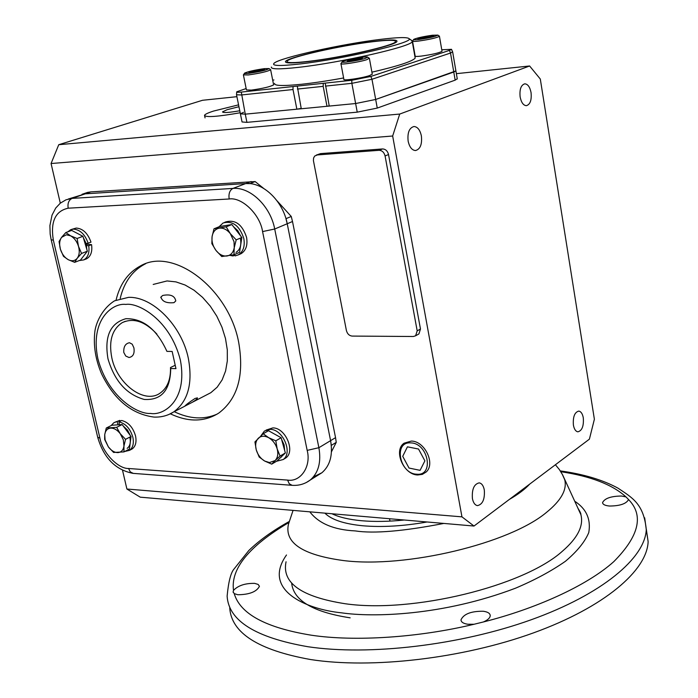 <?xml version="1.0" encoding="UTF-8"?>
<svg xmlns="http://www.w3.org/2000/svg" width="698" height="698" viewBox="0 0 698 698"><rect width="100%" height="100%" fill="white"/><g stroke="black" fill="none" stroke-linecap="round" stroke-linejoin="round"><path stroke-width="1.05" d="M234.223 593.597L233.115 591.852L233.516 590.377C238.088 585.543 245.138 583.205 254.665 583.371L258.138 584.418L259.447 586.311C256.567 591.808 249.352 594.617 237.791 594.748L234.223 593.597C240.164 613.917 265.851 627.79 311.282 635.197C354.427 641.724 418.355 637.684 474.029 624.265L467.765 624.23C463.376 623.576 461.116 622.119 460.985 619.859C463.708 613.97 471.159 611.099 483.33 611.256C487.789 611.884 490.092 613.35 490.24 615.662C490.048 617.948 487.762 620.06 483.382 621.97L474.029 624.265M646.287 529.084L648.137 541.657C647.09 570.519 604.381 607.216 533.429 632.903C462.582 658.572 371.659 669.094 310.488 659.523C258.234 650.126 231.317 632.92 229.729 607.897M609.52 506.033C605.009 505.614 602.697 504.445 602.583 502.534C604.773 498.302 611.082 496.138 621.508 496.034L625.958 496.889L628.549 499.55C626.333 503.79 619.99 505.945 609.52 506.033M350.152 617.835C312.922 612.067 293.43 600.481 291.659 583.074M324.893 513.143C331.419 519.713 344.035 523.919 362.759 525.769C381.885 527.409 403.339 526.152 427.115 521.982M404.273 520.01C388.646 521.607 374.477 521.851 361.765 520.743C349.148 519.591 339.193 517.253 331.908 513.745M194.995 398.497L197.386 397.851C197.647 398.619 195.876 400.137 192.081 402.406L184.761 406.201C186.096 404.648 189.507 402.083 194.995 398.497M123.782 352.455C123.467 346.74 125.378 343.503 129.505 342.735L132.219 344.193L133.885 347.796C134.775 353.511 133.152 356.748 129.008 357.507L125.762 356.041L123.782 352.455M175.207 365.255L170.504 367.541C170.792 379.677 167.241 388.271 159.825 393.323C144.216 404.203 117.142 383.9 111.846 357.952C108.574 341.165 112.029 329.404 122.202 322.659C133.379 317.52 144.948 321.333 156.893 334.098M162.739 295.455C170.425 293.963 174.77 295.786 175.783 300.925L173.968 302.662C166.464 303.386 162.111 301.501 160.933 297.016L162.739 295.455M170.504 367.541L170.731 368.509L175.957 368.631L172.153 351.452L166.927 351.373C156.727 329.212 143.038 318.323 125.858 318.707C110.188 323.183 104.229 336.549 107.981 358.798C114.516 380.977 126.591 394.518 144.189 399.431C161.465 400.521 170.312 390.217 170.731 368.509M230.357 233.682L234.031 241.691L234.24 247.659C233.35 252.449 230.942 255.224 227.007 255.992C222.976 256.393 219.303 254.543 215.97 250.425C212.829 246.106 211.529 241.491 212.087 236.578C212.925 231.797 215.307 228.996 219.233 228.159C223.264 227.696 226.972 229.537 230.357 233.682L226.169 226.833L213.998 228.804L212.087 236.578L211.852 243.628L215.97 250.425L221.755 256.541L233.943 254.735L234.24 247.659L236.203 239.85L230.357 233.682M213.998 228.804L219.678 226.518L231.841 224.538L241.84 237.503L239.562 252.336L233.943 254.735M236.203 239.85L241.84 237.503M226.169 226.833L231.841 224.538M240.086 248.916L241.552 239.379M240.496 238.995C241.543 245.356 240.042 249.823 235.985 252.406M240.67 235.985L237.756 230.637L233.568 226.78M228.56 225.07L224.887 225.672M232.87 254.953L233.019 255.965L230.296 255.442M233.019 255.965L234.894 255.171M219.067 226.763L223.09 222.985C232.643 220.489 239.545 225.663 243.82 238.515C245.094 246.263 243.262 251.708 238.341 254.849L235.095 255.904L234.694 254.412M224.608 222.383L225.864 221.877C235.409 219.373 242.311 224.538 246.569 237.364C247.834 245.094 246.001 250.53 241.08 253.679L238.891 254.534M86.604 245.574L88.725 245.722C89.667 252.728 88 257.457 83.734 259.909L79.232 260.563M88.725 245.722L91.56 244.64C92.494 251.638 90.827 256.367 86.561 258.81L85.514 259.22M67.907 231.788L70.594 229.764L73.36 229.11C80.061 229.598 84.982 234.31 88.149 243.227L90.984 242.154C87.826 233.245 82.905 228.551 76.213 228.063L71.597 229.398M88.149 243.227L86.133 243.532M86.334 244.283L91.56 244.64M119.402 424.515L118.939 421.836C125.675 423.573 130.317 428.729 132.864 437.306C134.068 443.413 132.943 447.767 129.496 450.358L124.759 451.484M118.939 421.836L121.627 420.475C128.362 422.203 132.995 427.351 135.534 435.918C136.738 442.017 135.613 446.362 132.158 448.954L130.988 449.573M111.165 425.562L113.739 422.814L119.855 420.388L120.1 421.243M117.159 421.749L117.945 424.436M114.873 422.238L119.855 420.388M261.043 435.665L264.437 431.024L270.283 429.366C282.969 429.218 293.081 453.011 283.144 459.546L276.504 461.282M266.095 430.081L272.883 427.891C285.561 427.734 295.655 451.475 285.718 458.01L284.007 459.031M82.826 257.056L86.22 252.667M86.831 249.465L86.098 243.41L83.35 237.686M81.692 235.654L74.642 231.963M130.352 435.578L127.481 430.055L123.258 426.033M120.213 424.681L115.737 424.986M129.802 446.101L130.884 437.576M129.907 437.655C130.901 442.672 129.976 446.24 127.141 448.369M280.579 457.548L283.205 455.026M284.671 450.454L284.103 444.835L281.564 439.321M279.697 436.939L271.339 432.298M61.572 237.372L66.371 234.781L70.603 235.828C74.285 237.931 76.911 241.421 78.481 246.298C79.808 251.21 79.398 255.189 77.251 258.234C74.904 260.991 71.894 261.471 68.212 259.665C64.574 257.553 61.974 254.089 60.412 249.273C59.086 244.413 59.47 240.444 61.572 237.372L59.06 241.534L60.412 249.273L63.483 256.349L68.212 259.665L74.677 262.335L77.251 258.234L81.553 253.444L78.481 246.298L77.112 238.48L70.603 235.828L65.821 232.556L61.572 237.372M65.821 232.556L71.667 230.41L82.94 236.308L87.355 251.219L80.471 260.084L74.677 262.335M81.553 253.444L87.355 251.219M77.112 238.48L82.94 236.308M108.382 446.921L105.075 439.819L104.726 434.723C105.328 430.701 107.3 428.493 110.633 428.11C114.079 428.04 117.29 429.924 120.283 433.755L123.337 439.836L123.947 446.057C123.302 450.088 121.312 452.269 117.962 452.601C114.524 452.618 111.331 450.725 108.382 446.921L113.591 452.452L123.965 451.903L123.947 446.057L125.544 439.339L120.283 433.755L116.645 427.351L106.27 428.04L104.726 434.723L104.665 439.487L108.382 446.921M106.27 428.04L111.793 425.248L122.15 424.55L131.023 436.486L129.435 449.023L123.965 451.903M116.645 427.351L122.15 424.55M131.023 436.486L125.544 439.339M275.108 460.575L269.428 462.556L264.664 461.038C260.598 458.569 257.806 454.878 256.279 449.948C255.023 445.001 255.677 441.119 258.26 438.3C261.061 435.77 264.542 435.578 268.704 437.716C272.813 440.185 275.631 443.911 277.176 448.901C278.423 453.901 277.743 457.792 275.108 460.575L280.081 456.073L277.176 448.901L275.815 440.804L268.704 437.716L263.181 433.755L254.927 441.93L256.279 449.948L259.194 457.042L264.664 461.038L271.714 464.135L275.108 460.575M263.181 433.755L268.512 430.727L281.12 437.733L285.36 452.941L276.993 460.994L271.714 464.135M281.12 437.733L275.815 440.804M280.081 456.073L285.36 452.941M205.517 395.452L210.831 392.695L217.157 387.207L222.139 379.887L225.585 371.004L227.33 360.883L227.304 349.899L225.48 338.478L221.92 327.074L216.773 316.124L210.229 306.082L202.551 297.339L194.053 290.22L185.066 285.011L175.948 281.887L167.049 280.945L153.194 284.444M116.069 300.079C119.969 283.92 128.109 272.534 140.507 265.903C173.261 246.673 228.708 288.501 238.672 342.317C244.37 375.158 237.756 398.733 218.84 413.033C204.549 422.054 188.39 422.316 170.373 413.818M145.612 263.739L144.678 264.202C132.254 270.841 124.096 282.254 120.196 298.43M313.446 476.882L321.926 472.738C330.137 465.575 333.025 454.869 330.59 440.647L287.218 223.744C283.109 201.198 263.024 181.916 245.74 183.565L85.296 193.826L68.299 199.017M174.203 411.672C189.655 419.07 203.982 419.873 217.2 414.08M408.147 141.162C407.292 132.725 409.237 127.839 413.975 126.513C417.596 126.809 420.065 129.941 421.383 135.936C422.229 144.364 420.275 149.232 415.511 150.541C411.933 150.244 409.482 147.112 408.147 141.162M520.132 96.926C519.425 89.379 520.978 85.016 524.791 83.821C527.845 84.083 529.93 87.014 531.056 92.616C531.763 100.146 530.192 104.499 526.371 105.686C523.352 105.424 521.275 102.501 520.132 96.926M573.398 425.073C572.831 416.872 574.62 412.213 578.773 411.096C581.015 411.471 582.525 413.731 583.301 417.866C583.868 426.05 582.062 430.701 577.9 431.818C575.684 431.443 574.184 429.191 573.398 425.073M472.415 498.59C471.769 489.298 474.038 484.054 479.212 482.868C481.733 483.33 483.435 485.686 484.299 489.935C484.944 499.21 482.667 504.436 477.458 505.614C474.972 505.143 473.288 502.804 472.415 498.59M229.171 198.991L68.186 208.196C55.308 211.014 50.361 221.676 53.353 240.199L99.936 438.204C102.449 452.47 117.814 468.812 128.572 468.498L287.593 480.093C300.629 482.309 311.439 466.316 307.172 450.385L262.57 231.579C260.188 214.6 241.883 196.845 229.171 198.991C228.447 193.721 229.703 190.196 232.958 188.416L245.74 183.565L249.736 183.618L255.136 181.567L263.556 188.338M251.149 181.515L245.74 183.565L85.296 193.826L90.88 191.889L255.136 181.567M90.88 191.889L87.599 192.386L82.006 194.314L85.296 193.826L72.103 198.389L65.978 199.82L60.316 203.162L55.735 208.03L52.027 215.124L49.907 225.585L50.16 234.031L51.172 239.746L53.353 240.199M277.045 200.823L291.258 216.467L292.506 221.51L335.546 437.655L330.59 440.647L331.297 445.376L336.244 442.375L331.463 451.78M306.343 482.519L310.278 480.006C318.497 472.816 321.368 462.05 318.881 447.706L330.59 440.647L287.218 223.744L292.506 221.51M291.258 216.467L285.953 218.683L287.218 223.744L274.707 229.014C270.519 206.276 250.294 186.785 232.958 188.416L72.103 198.389C68.744 200.064 67.444 203.327 68.186 208.196M236.552 94.954L240.4 113.835L245.26 114.158L240.4 113.835L243.55 112.308M240.435 114.036L242.058 121.967L246.926 122.351L245.26 114.158L355.631 103.531L375.681 99.465L355.631 103.531L357.236 112.151L377.26 108.077L455.166 80.139L457.251 78.778M377.26 108.077L375.681 99.465L455.899 70.917L453.77 72.034L455.166 80.139M474.003 526.039L461.954 516.852L126.896 489.019L140.237 497.168L474.003 526.039L589.4 439.155L594.382 419.236L540.304 79.04L529.616 65.987L399.718 114.062L58.754 144.704L202.516 100.285L236.901 96.682M461.954 516.852L392.66 136.005L399.718 114.062M60.307 203.17L51.067 163.524L392.66 136.005M126.896 489.019L122.56 470.4M335.546 437.655L336.244 442.375M316.307 155.078L320.548 153.612L382.53 148.944C385.575 149.084 387.573 150.951 388.533 154.555L420.475 329.028L418.896 333.958L418.119 334.386M529.616 65.987L456.37 73.665M246.926 122.351L357.236 112.151M51.067 163.524L58.754 144.704M317.005 154.956L379.058 150.314C382.103 150.454 384.109 152.33 385.078 155.933L417.186 330.852L415.607 335.79L413.373 336.497L352.062 336.078C349.218 335.721 347.334 333.88 346.409 330.538L313.411 160.566L313.585 158.018L314.702 156.038L320.548 153.612M415.005 57.07L415.179 58.065C412.631 61.354 398.2 66.057 371.912 72.173M343.617 77.958C327.938 80.82 313.934 82.914 301.597 84.257C282.908 86.159 273.913 85.863 274.611 83.376M411.567 40.388L412.274 41.583C412.152 46.408 340.406 62.794 298.316 67.366C279.619 69.425 270.641 69.32 271.382 67.052M380.506 39.376C397.86 37.273 407.388 37.038 409.107 38.66C414.97 42.334 342.509 59.286 299.503 64.015C279.383 66.231 270.99 65.909 274.305 63.047C280.849 57.506 342.413 43.904 380.506 39.376M307.085 61.712C293.151 63.291 285.953 63.343 285.473 61.878C283.763 58.248 339.551 45.44 373.744 41.435C390.74 39.411 398.41 39.516 396.752 41.749C393.916 45.876 339.245 58.135 307.085 61.712M246.15 88.55L236.762 91.796C236.36 92.328 237.87 92.424 241.29 92.075L325.189 83.114L329.247 106.07L355.631 103.531L351.862 83.324L371.973 79.275L450.515 53.039L452.636 51.8M329.212 105.869L326.987 106.288L323.183 86.351L323.279 83.324M297.269 86.098L301.274 108.766L326.987 106.288M301.196 108.365L296.859 109.193L293.02 89.527L293.02 86.552M241.29 92.075L245.26 114.158L296.859 109.193M325.189 83.114L351.775 80.279L370.821 76.448L371.973 79.275L375.681 99.465L453.77 72.034L450.515 53.039L449.442 50.387L451.501 49.314L441.773 49.776M273.93 79.93L272.726 80.305M370.821 76.448L449.442 50.387M372.854 41.706C388.35 39.856 395.897 39.838 395.487 41.671C395.277 45.335 340.441 57.812 308.071 61.407C293.544 63.047 286.555 63.003 287.114 61.267C288.108 57.384 340.641 45.483 372.854 41.706M439.312 36.113L439.452 36.348C436.416 37.919 429.41 39.507 418.425 41.086C414.359 41.557 412.387 41.557 412.509 41.086M412.544 41.261L415.144 56.015C415.031 56.529 417.003 56.564 421.06 56.119C432.036 54.584 439.025 52.978 442.035 51.312L442 51.12M432.455 35.24L437.873 35.101C435.884 36.453 429.567 37.919 418.94 39.481C414.874 39.952 413.146 39.908 413.757 39.35C417.099 37.91 423.337 36.54 432.455 35.24M429.261 37.343L417.823 38.739L430.134 35.964L433.667 35.956L429.261 37.343M430.317 37.011L430.134 35.964M422.456 38.538L422.246 37.352M270.51 69.591L270.649 69.817C267.177 71.597 259.726 73.307 248.296 74.956L243.393 74.869M243.428 75.035L246.429 89.929L251.341 90.112C262.753 88.515 270.187 86.77 273.633 84.886L273.599 84.702M248.898 73.316C245.46 73.691 244.038 73.622 244.614 73.098C248.409 71.466 255.04 69.983 264.516 68.631L269.009 68.57C266.671 70.097 259.961 71.676 248.898 73.316M253.95 70.821L261.837 69.434L264.673 69.573L251.629 72.496L248.837 72.348L253.95 70.821L254.194 72.042M262.02 70.367L261.837 69.434M369.242 58.222L366.738 59.696C359.243 62.183 339.42 65.167 340.921 63.597M340.956 63.788L343.878 79.354C342.395 81.047 362.192 78.141 369.652 75.558L372.261 74.058M365.307 58.388C358.135 60.752 339.341 63.474 342.247 61.729L344.576 60.787C351.007 58.693 367.593 56.093 367.715 57.166L365.307 58.388M347.203 61.337L348.136 60.377L362.559 57.855L361.686 58.807L347.203 61.337M348.293 61.206L348.136 60.377M355.797 58.641L356.059 60.08M238.568 104.857L213.605 111.052C208.013 112.849 204.985 114.271 204.514 115.327C205.709 117.578 217.593 116.723 240.182 112.762M239.772 110.773C228.769 112.648 223.011 113.015 222.505 111.889L227.094 109.708L238.952 106.715M411.34 441.075C424.768 441.005 435.674 463.769 426.173 471.996L422.351 474.378L417.701 474.98C403.584 474.797 393.14 450.489 404.081 443.195L411.34 441.075M410.808 442.898C428.328 443.082 434.435 476.202 416.689 474.204C399.413 473.802 393.201 441.293 410.808 442.898M424.89 460.863L418.538 449.041L407.431 446.825L402.72 456.326L409.019 468.044L420.083 470.347L424.89 460.863M644.682 517.811L646.278 529.546C645.153 557.972 602.287 594.251 531.143 619.78C460.113 645.284 369.015 655.937 307.792 646.706C255.512 637.614 228.621 620.758 227.12 596.127C228.499 581.565 230.855 572.473 234.17 568.853L248.82 550.504C259.499 540.191 272.874 530.576 288.946 521.659M233.516 590.377C230.541 568.826 248.95 546.229 288.745 522.593M286.058 561.777C281.608 582.865 301.231 596.834 344.952 603.7C412.143 613.577 523.709 586.189 562.379 551.237C577.665 538.027 583.833 525.83 580.884 514.635L577.7 507.743M286.494 554.989C261.698 590.046 305.899 609.223 341.409 612.818C372.523 617.433 442.523 615.933 515.482 588.205C534.816 580.021 551.481 571.043 565.45 561.262C577.194 551.341 584.976 541.761 588.789 532.513C591.032 519.207 586.329 508.763 574.663 501.19M443.832 523.43C403.435 531.274 373.91 533.769 355.247 530.916C333.88 529.852 318.733 523.491 309.825 511.835M562.099 473.898L564.717 479.7C567.195 489.603 561.175 500.449 546.674 512.236C509.906 543.41 406.184 568.469 343.564 560.573C302.749 555.05 284.374 542.957 288.431 524.303L293.064 510.386M560.817 471.717C590.735 476.219 612.451 484.604 625.958 496.889M628.549 499.55L628.549 499.55C644.053 515.36 639.124 536.064 613.769 561.663C586.503 586.163 534.52 609.11 483.382 621.97M529.686 484.124C524.94 489.263 518.169 494.367 509.357 499.428M150.541 413.425C138.37 414.603 108.024 397.598 97.851 358.606C89.78 319.527 112.744 302.653 125.832 304.424C137.785 302.278 170.076 319.187 180.389 360.177C188.015 400.957 163.288 415.886 150.541 413.425M184.778 406.219L173.715 411.925C167.738 415.694 161.125 417.404 153.883 417.064C131.538 414.054 114.088 399.614 101.533 373.762C95.556 359.636 93.314 345.772 94.797 332.161C95.53 324.3 101.358 309.127 114.559 300.821L128.476 297.365C152.548 296.249 181.759 325.678 188.355 358.423C192.918 383.464 188.041 401.298 173.715 411.925L168.872 414.49M262.57 231.579L274.707 229.014L318.881 447.706L307.172 450.385M287.593 480.093L289.225 483.731L292.104 485.319M128.572 468.498L130.264 471.892L133.257 473.384M99.936 438.204L97.685 437.192L51.207 239.885M379.058 150.314L382.53 148.944M420.475 329.028L417.186 330.852M388.533 154.555L385.078 155.933M351.775 80.279L351.862 83.324L325.451 86.107M297.435 89.065L323.183 86.351M236.692 92.023L236.517 94.771L241.368 94.972L293.02 89.527M555.407 464.755L559.377 469.562L562.658 474.954L580.884 514.635C581.12 513.876 580.108 511.678 577.831 508.031M648.137 541.657L646.278 529.546C643.687 503.755 632.344 497.796 618.044 488.181C602.749 479.858 583.493 474.099 560.293 470.906M602.583 502.534L602.697 503.232M233.115 591.852L233.254 592.489M460.985 619.859L461.169 620.862M389.563 518.841L390.008 521.118M210.831 392.695L192.081 402.406M125.23 321.324L122.202 322.659M160.802 297.618L160.933 297.016M238.341 254.849L241.08 253.679M83.734 259.909L86.561 258.81M129.496 450.358L132.158 448.954M283.144 459.546L285.718 458.01M281.399 457.007L280.718 457.408M144.678 264.202L140.507 265.903M97.737 437.428C103.758 457.949 115.528 469.929 133.048 473.366L291.904 485.302C298.753 485.817 304.878 484.046 310.278 480.006L321.926 472.738M451.501 49.314L452.662 51.992L457.286 78.996M415.607 335.79L418.896 333.958M415.179 58.065L412.274 41.583M409.107 38.66L412.309 40.894M285.883 62.358L285.473 61.878M287.401 62.759L287.236 61.913M439.452 36.348L442.035 51.312M437.873 35.101L439.461 36.217M413.6 39.577L412.666 40.929M244.466 73.325L243.55 74.703M270.649 69.817L273.633 84.886M269.009 68.57L270.649 69.678M342.055 62.009L341.113 63.405M369.408 58.492L372.296 74.285M367.715 57.166L369.408 58.335M204.619 115.824L205.055 117.892"/></g></svg>
